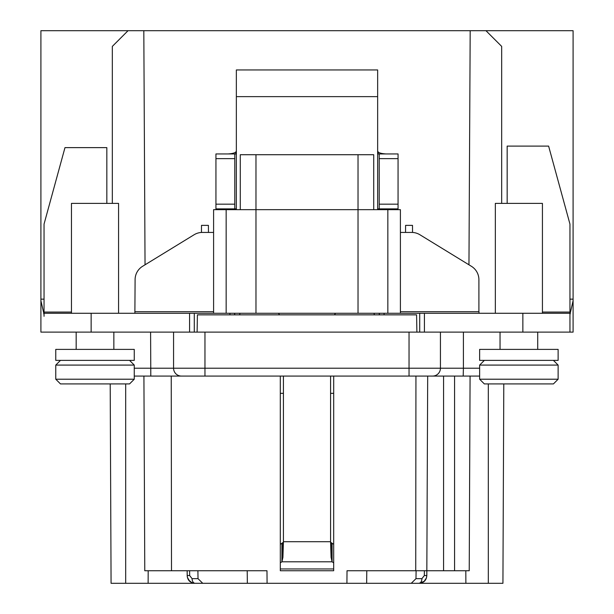 <?xml version="1.0" encoding="UTF-8"?>
<svg xmlns="http://www.w3.org/2000/svg" width="614" height="614" viewBox="0 0 614 614"><rect width="100%" height="100%" fill="white"/><g stroke="black" fill="none" stroke-linecap="round" stroke-linejoin="round"><path stroke-width="0.92" d="M234.625 314.852L234.625 313.278L91.141 313.278L91.141 332.12L40.908 332.12L40.908 300.722L44.047 314.399A31.398 31.398 0 0 1 43.686 313.639M570.314 313.639A31.398 31.398 0 0 1 569.953 314.406L573.092 300.722L573.092 332.12L569.953 332.12L569.953 313.278L255.977 313.278L255.977 209.666L226.152 209.666L226.152 313.278M40.908 300.722L40.908 30.7L470.186 30.7L468.958 264.803M518.884 383.927L484.346 383.927L553.421 383.927L558.126 379.214L558.126 365.084L479.634 365.084L484.346 360.38M569.953 299.148L573.092 299.148L573.092 30.7L470.186 30.7M40.908 299.148L44.047 299.148M412.501 225.369L412.539 232.453L412.501 225.369L405.585 225.369L405.547 232.43L405.585 225.369M208.415 225.369L208.453 232.43L208.415 225.369L201.499 225.369L201.461 232.453L201.499 225.369M236.352 96.636L236.352 69.95L377.648 69.95L377.648 96.636L236.352 96.636L236.352 150.798L235.722 153.937L215.944 153.937L215.944 208.883L235.722 208.883L236.152 209.666M112.331 203.387L112.331 46.395L128.034 30.7M143.814 30.7L145.042 264.803M424.427 313.278L424.427 332.12L189.572 332.12L189.572 313.278M239.567 314.852L240.043 313.278M234.694 314.852L234.694 313.278M234.625 313.278L255.977 313.278L255.977 209.666L400.405 209.666L400.405 313.278M379.375 314.852L379.375 313.278M91.141 313.278L44.047 313.278L44.047 312.065L71.462 312.065M71.462 313.278L71.462 203.387L118.563 203.387L118.563 313.278M55.767 349.389L134.259 349.389L134.259 360.38L55.767 360.38L55.767 349.389M129.554 360.38L134.259 365.084L55.767 365.084L60.479 360.38M60.479 383.927L95.016 383.927L60.479 383.927L95.016 383.927L60.479 383.927L55.767 379.214L134.259 379.214L134.259 365.084M95.016 383.927L129.554 383.927L134.259 379.214M424.427 332.12L569.953 332.12L569.953 224.509A3.139 3.062 180 0 0 569.853 223.719L548.609 146.094L507.164 146.094L507.164 203.387M91.141 332.12L189.572 332.12M479.634 349.389L558.126 349.389L558.126 360.38L479.634 360.38L479.634 349.389M484.346 383.927L479.634 379.214L558.126 379.214M542.431 313.278L542.431 203.387L495.337 203.387L495.337 313.278M501.669 203.387L501.669 46.395L485.966 30.7M573.092 300.722L573.092 299.148M470.002 376.075L427.689 376.075L426.837 570.744L416.108 570.744L415.97 578.672L411.257 583.3L195.029 583.3L202.743 583.3L198.03 578.672L197.892 570.744M424.343 574.589L424.335 575.548L426.822 575.487L426.423 577.92L424.136 581.358L418.971 583.3C423.821 582.939 426.438 580.337 426.822 575.487L426.837 570.744L415.732 570.744L415.939 376.075L333.694 376.075L333.678 570.744L280.314 570.744L280.306 376.075M171.506 570.744L171.245 376.075L143.922 376.075L144.774 570.744L266.983 570.744L247.212 570.744L247.342 583.3M134.259 376.075L479.634 376.075M470.078 376.075L469.226 570.744L470.078 376.075M416.108 570.744L415.97 578.672L421.91 578.672L424.335 575.548L424.366 570.744L469.226 570.744M346.918 583.3L347.017 570.744L415.77 570.744M419.009 583.3L502.927 583.3L503.795 383.927L502.927 583.3M411.257 583.3L418.971 583.3L411.257 583.3M111.073 583.3L110.205 383.927L111.073 583.3L195.029 583.3C190.24 582.847 187.631 580.238 187.178 575.487C187.562 580.337 190.179 582.939 195.029 583.3A4.712 2.94 90 0 1 192.09 578.672L189.665 575.548L187.178 575.487L187.462 577.536L188.79 580.215L191.852 582.625L195.022 583.3M189.665 575.548L189.634 570.744L187.163 570.744L187.201 576.032M181.406 376.075A7.852 7.852 90 0 1 173.562 368.223L173.562 332.12M440.438 332.12L440.438 368.223A7.852 7.852 0 0 1 432.594 376.075M266.983 570.744L267.082 583.3M280.322 570.744L333.678 570.744M333.678 544.311L332.09 543.244L332.09 561.795L333.678 562.861M280.322 568.955L333.678 568.955M280.322 562.861L281.91 561.795L282.924 557.397L283.422 541.701L330.578 541.701L330.578 376.075M197.109 332.12L197.409 314.852L416.591 314.852L416.891 332.12M419.715 332.12L419.715 313.278M400.405 311.712L478.905 311.712L479.12 313.278M373.957 313.278L374.433 314.852M478.905 311.712L478.905 279.685A15.695 15.695 0 0 0 471.406 266.299L419.884 234.74A15.695 15.695 0 0 0 411.679 232.43L400.405 232.43M335.559 313.278A24.575 24.575 0 0 0 334.461 314.852M283.422 376.075L283.422 541.701M279.539 314.852A24.575 24.575 0 0 0 278.441 313.278M213.595 232.43L202.321 232.43A15.695 15.695 0 0 0 194.116 234.74L142.594 266.299A15.695 15.695 0 0 0 135.095 279.685L134.88 313.278M373.719 209.666L373.719 154.72L255.977 154.72L255.977 209.666M240.281 209.666L240.281 154.72L255.977 154.72M377.848 209.666L378.278 208.883L379.214 208.883L379.214 153.937L398.056 153.937L378.278 153.937L377.648 150.798L377.648 96.636M226.152 209.666L213.595 209.666L213.595 313.278M380.503 209.666L385.876 208.883L379.214 208.883L398.056 208.883L398.056 153.937L379.214 153.937M358.023 154.72L358.023 313.278M228.124 208.883L215.944 208.883L234.786 208.883L228.124 208.883L233.497 209.666M283.422 542.246L280.322 544.311M332.09 543.244L330.578 542.246M331.076 542.906L331.076 557.397L332.09 561.795L281.91 561.795L281.91 543.244M331.076 557.397L330.578 541.701M379.306 313.278L379.306 314.852M333.694 393.344L330.578 393.344M283.422 393.344L280.306 393.344M385.876 153.937C380.442 153.569 377.702 152.525 377.648 150.798L377.648 209.666M236.352 69.95L377.648 69.95M236.352 209.666L236.352 150.798C236.298 152.525 233.55 153.577 228.124 153.937L234.786 153.937L234.786 208.883M106.836 203.387L106.836 147.629L64.977 147.629L44.147 223.719A3.139 3.062 180 0 0 44.047 224.509L44.047 312.065M44.047 316.302L44.047 313.278M194.285 313.278L194.285 332.12M366.788 570.744L366.658 583.3M148.127 583.3L148.189 570.744M418.971 583.3A4.712 2.94 -90 0 0 421.91 578.672A4.712 2.94 90 0 1 418.971 583.3L424.144 581.358L426.423 577.92L425.072 580.384M423.652 581.75L421.534 582.87M426.83 573.453L426.837 570.744L424.366 570.744M465.873 583.3L465.811 570.744M463.401 332.12L463.401 368.223L479.634 368.223M454.567 570.744L454.567 376.075M192.09 578.672L198.03 578.672M134.259 368.223L409.039 368.223L409.039 332.12M150.599 332.12L150.798 376.075M204.961 332.12L204.961 376.075M409.039 376.075L409.039 368.223L463.401 368.223L463.202 376.075M384.08 313.278L384.08 314.852M522.859 332.12L522.859 313.278M542.431 312.065L569.953 312.065M135.095 311.712L213.595 311.712M387.848 313.278L387.848 209.666M282.924 542.906L282.924 557.397M379.214 204.17L398.056 204.17M398.056 158.642L379.214 158.642M215.944 204.17L234.786 204.17M234.786 158.642L215.944 158.642M229.92 314.852L229.92 313.278M443.577 376.075L443.577 570.744M125.678 383.927L125.678 583.3M488.322 583.3L488.322 383.927M76.174 349.389L76.174 332.12M113.851 349.389L113.851 332.12M55.767 379.214L55.767 365.084M500.042 349.389L500.042 332.12M537.718 349.389L537.718 332.12M553.421 360.38L558.126 365.084M479.634 379.214L479.634 365.084M215.944 153.937L234.786 153.937M187.262 576.561L187.354 577.099M187.462 577.536L189.603 581.12L191.829 582.617L194.937 583.3"/></g></svg>
